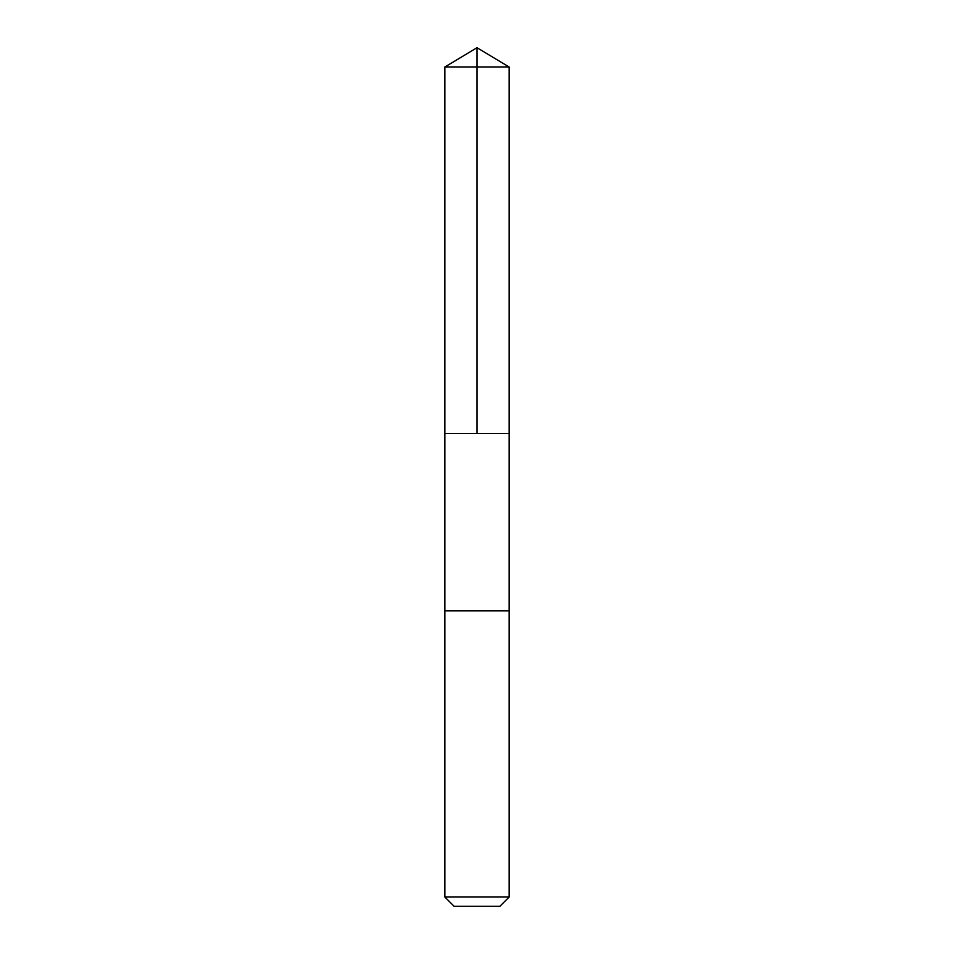<?xml version="1.0" encoding="UTF-8"?>
<svg xmlns="http://www.w3.org/2000/svg" width="954" height="954" viewBox="0 0 954 954"><rect width="100%" height="100%" fill="white"/><g stroke="black" fill="none" stroke-linecap="round" stroke-linejoin="round"><path stroke-width="1.43" d="M447.903 433.545L509.15 433.545L509.15 67.019L444.85 67.019L444.85 433.545L509.15 433.545L509.15 610.834L444.85 610.834L444.85 433.545L447.903 433.545M509.15 610.834L444.85 610.834L444.85 897.022L509.15 897.022L509.15 610.834M509.15 897.022L499.872 906.3L454.128 906.3L444.85 897.022M477 433.545L477 47.7L444.85 67.019M477 47.7L509.15 67.019"/></g></svg>
